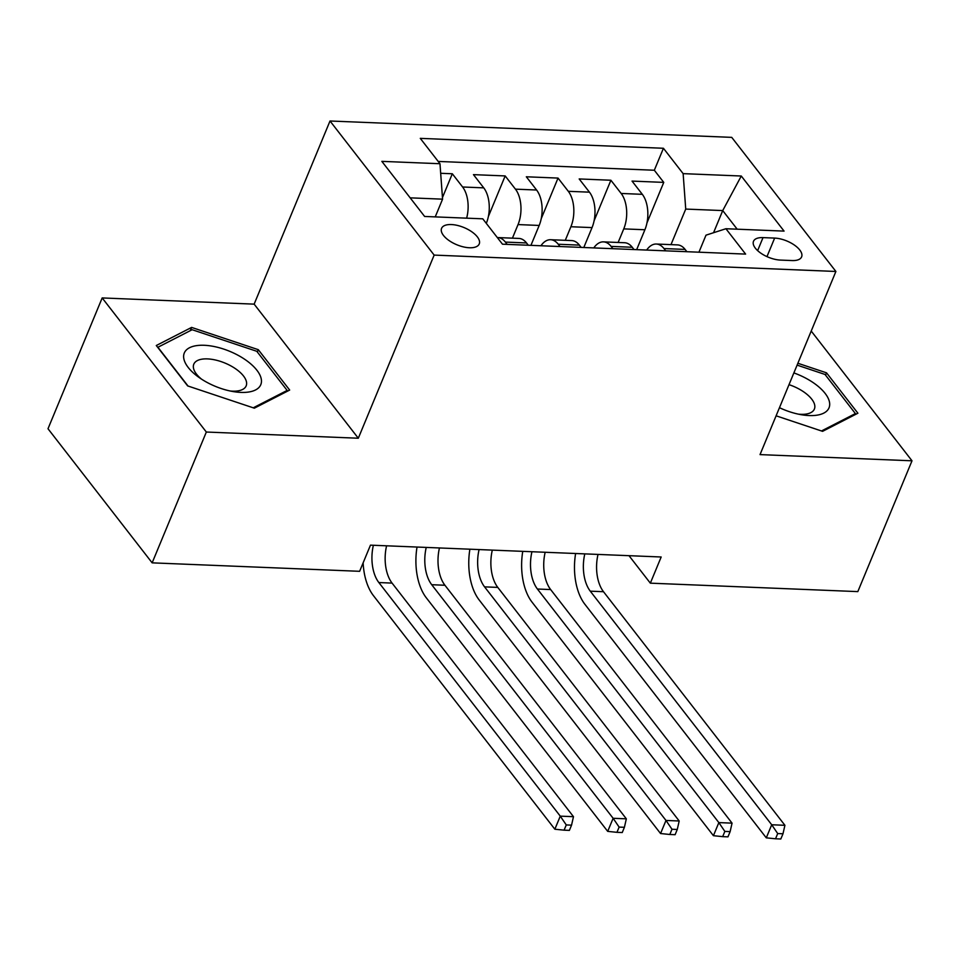 <?xml version="1.0" encoding="UTF-8"?>
<svg xmlns="http://www.w3.org/2000/svg" width="960" height="960" viewBox="0 0 960 960"><rect width="100%" height="100%" fill="white"/><g stroke="black" fill="none" stroke-linecap="round" stroke-linejoin="round"><path stroke-width="1.44" d="M469.416 247.752A20.376 9.324 22.5 0 0 479.232 243.96A20.376 9.324 22.5 0 0 471.768 231.768A20.376 9.324 22.5 0 0 451.404 224.556A20.376 9.324 22.5 0 0 441.576 228.36A20.376 9.324 22.5 0 0 449.052 240.552A20.376 9.324 22.5 0 0 469.416 247.752M102.18 297.936L206.34 432.036L358.308 438.228L254.148 304.14L102.18 297.936L48 428.748L152.148 562.848L359.628 571.308L370.464 545.148L661.176 556.992L650.34 583.164L857.82 591.612L912 460.8L811.212 331.044M254.148 304.14L330.012 120.996L731.736 137.364L835.896 271.464L434.16 255.096L330.012 120.996M636.66 249.66L644.904 229.752A25.476 14.184 -87.7 0 0 642.312 194.328L632.04 181.092L663.756 182.388L646.956 222.936M618.132 242.472L623.76 228.888A25.476 14.184 -87.7 0 0 621.168 193.464L610.896 180.24L594.108 220.776M610.896 180.24L579.18 178.944L589.452 192.168A25.476 14.184 -87.7 0 1 592.044 227.604L583.8 247.512M530.94 245.352L539.184 225.444A25.476 14.184 -87.7 0 0 536.592 190.02L526.32 176.784L558.036 178.08L541.248 218.628M486.3 223.368L486.324 223.296A25.476 14.184 -87.7 0 0 483.744 187.86L473.46 174.636L505.176 175.932L488.388 216.468M774.648 238.092L763.02 237.612A19.74 9.024 22.5 0 0 753.504 241.296A19.74 9.024 22.5 0 0 760.74 253.104A19.74 9.024 22.5 0 0 780.468 260.088L792.096 260.556A19.74 9.024 22.5 0 0 801.612 256.884A19.74 9.024 22.5 0 0 794.376 245.064A19.74 9.024 22.5 0 0 774.648 238.092L766.968 256.62M713.556 232.728L722.724 210.576L685.728 209.076L683.136 173.64L663.432 148.272L420.276 138.36L439.98 163.728L381.84 161.364L424.62 216.456L482.772 218.82L502.476 244.188L745.62 254.1L725.916 228.732L705.996 235.164L698.94 252.204M683.136 173.64L741.276 176.016L784.068 231.108L725.916 228.732M512.424 238.164L518.04 224.58L539.184 225.444M565.272 240.324L570.9 226.74L592.044 227.604M663.756 182.388L654.324 170.244L438.204 161.436M466.632 218.16A25.476 14.184 92.3 0 0 462.6 186.996L452.316 173.772L440.688 173.292M505.176 175.932L515.448 189.156A25.476 14.184 92.3 0 1 518.04 224.58M558.036 178.08L568.308 191.316A25.476 14.184 92.3 0 1 570.9 226.74M665.736 250.848L663.96 248.556A25.476 14.184 -87.7 0 0 656.328 244.032A25.476 14.184 -87.7 0 0 646.656 250.068M686.88 251.712L685.104 249.42A25.476 14.184 -87.7 0 0 677.472 244.896L656.328 244.032M634.02 249.552L632.244 247.26A25.476 14.184 -87.7 0 0 624.612 242.736L603.468 241.872A25.476 14.184 92.3 0 1 611.1 246.396L612.876 248.688M581.16 247.404L579.384 245.112A25.476 14.184 -87.7 0 0 571.752 240.588L550.608 239.724A25.476 14.184 92.3 0 1 558.24 244.248L560.016 246.54M528.3 245.244L526.524 242.952A25.476 14.184 -87.7 0 0 518.892 238.428L497.748 237.564A25.476 14.184 92.3 0 1 505.38 242.088L507.156 244.38M670.992 244.632L685.728 209.076M206.34 432.036L152.148 562.848M358.308 438.228L434.16 255.096M835.896 271.464L760.032 454.608L912 460.8M629.004 555.684L650.34 583.164M737.184 229.188L722.724 210.576L741.276 176.016M435.228 216.888L442.572 199.164L410.172 197.844M654.324 170.244L663.432 148.272M452.316 173.772L442.452 197.58M593.796 247.908A25.476 14.184 92.3 0 1 603.468 241.872M540.936 245.76A25.476 14.184 92.3 0 1 550.608 239.724M439.98 163.728L442.572 199.164M776.1 415.812L822.576 431.34L857.904 413.22L826.536 372.84L797.868 363.264M187.656 385.908L254.34 408.18L289.668 390.06L258.3 349.68L191.616 327.408L156.288 345.516L187.656 385.908M825.564 375.18L826.536 372.84M190.26 330.684L191.616 327.408M257.34 352.008L258.3 349.68M598.02 554.424A31.848 17.736 -87.7 0 0 603.492 591.708L784.92 825.3L771.708 824.76L777.696 833.556L775.536 838.788L780.816 839.004L782.988 833.772L777.696 833.556M584.808 553.884A31.848 17.736 -87.7 0 0 590.28 591.168L771.708 824.76L766.284 837.84L584.868 604.26A47.772 26.592 92.3 0 1 575.616 553.512M766.284 837.84L775.536 838.788M782.988 833.772L784.92 825.3M779.46 407.688A41.4 18.936 22.5 0 0 801.696 414.78A41.4 18.936 22.5 0 0 809.076 415.56A41.4 18.936 22.5 0 0 828.888 399.96A41.4 18.936 22.5 0 0 793.872 372.912M798.372 414.144A28.344 12.96 22.5 0 0 800.736 414.324A28.344 12.96 22.5 0 0 814.392 409.032A28.344 12.96 22.5 0 0 789 384.66M797.1 365.124L825 374.448L855.396 413.58L821.472 430.968M854.904 414.756L855.396 413.58M261.444 381.828A41.4 18.936 22.5 0 0 223.872 349.14A41.4 18.936 22.5 0 0 183.636 355.848A41.4 18.936 22.5 0 0 198.708 377.22A41.4 18.936 22.5 0 0 233.472 391.62A41.4 18.936 22.5 0 0 261.444 381.828M230.136 390.984A28.344 12.96 22.5 0 0 246.168 385.872A28.344 12.96 22.5 0 0 246.612 383.928A28.344 12.96 22.5 0 0 222.924 362.256A28.344 12.96 22.5 0 0 193.8 364.188A28.344 12.96 22.5 0 0 193.344 366.132A28.344 12.96 22.5 0 0 201.516 379.128M188.04 386.04L157.92 347.256L192.156 329.712L256.776 351.288L287.16 390.42L253.248 407.808M286.668 391.596L287.16 390.42M545.172 552.264A31.848 17.736 -87.7 0 0 550.644 589.56L732.06 823.14L718.848 822.6L724.848 831.408L722.676 836.64L727.956 836.856L730.128 831.624L724.848 831.408M531.948 551.724A31.848 17.736 -87.7 0 0 537.42 589.02L718.848 822.6L713.424 835.692L532.008 602.1A47.772 26.592 92.3 0 1 522.756 551.352M713.424 835.692L722.676 836.64M730.128 831.624L732.06 823.14M492.312 550.116A31.848 17.736 -87.7 0 0 497.784 587.4L679.2 820.992L665.988 820.452L671.988 829.248L669.816 834.48L675.108 834.696L677.268 829.464L671.988 829.248M479.088 549.576A31.848 17.736 -87.7 0 0 484.56 586.86L665.988 820.452L660.564 833.532L479.148 599.94A47.772 26.592 92.3 0 1 469.896 549.204M660.564 833.532L669.816 834.48M677.268 829.464L679.2 820.992M439.452 547.956A31.848 17.736 -87.7 0 0 444.924 585.252L626.34 818.832L613.128 818.292L619.128 827.088L616.956 832.332L622.248 832.536L624.408 827.304L619.128 827.088M426.24 547.416A31.848 17.736 -87.7 0 0 431.712 584.712L613.128 818.292L607.704 831.372L426.288 597.792A47.772 26.592 92.3 0 1 417.036 547.044M607.704 831.372L616.956 832.332M624.408 827.304L626.34 818.832M386.592 545.808A31.848 17.736 -87.7 0 0 392.064 583.092L573.48 816.684L560.268 816.144L566.268 824.94L564.096 830.172L569.388 830.388L571.548 825.156L566.268 824.94M373.38 545.268A31.848 17.736 -87.7 0 0 378.852 582.552L560.268 816.144L554.856 829.224L373.428 595.632A47.772 26.592 92.3 0 1 363.132 562.824M554.856 829.224L564.096 830.172M571.548 825.156L573.48 816.684M623.76 228.888L644.904 229.752M621.168 193.464L642.312 194.328M462.6 186.996L483.744 187.86M515.448 189.156L536.592 190.02M568.308 191.316L589.452 192.168M663.96 248.556L685.104 249.42M611.1 246.396L632.244 247.26M558.24 244.248L579.384 245.112M505.38 242.088L526.524 242.952M757.632 250.62L763.02 237.612M603.492 591.708L590.28 591.168M550.644 589.56L537.42 589.02M497.784 587.4L484.56 586.86M444.924 585.252L431.712 584.712M392.064 583.092L378.852 582.552"/></g></svg>
